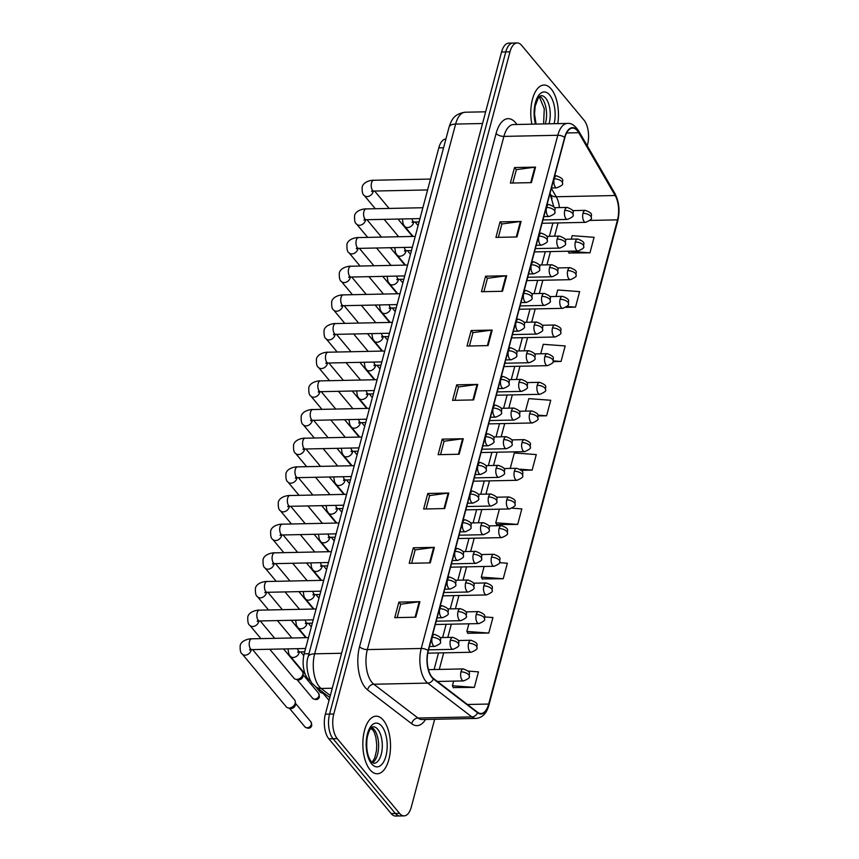 <?xml version="1.0" encoding="UTF-8"?>
<svg xmlns="http://www.w3.org/2000/svg" width="859" height="859" viewBox="0 0 859 859"><rect width="100%" height="100%" fill="white"/><g stroke="black" fill="none" stroke-linecap="round" stroke-linejoin="round"><path stroke-width="1.29" d="M310.84 681.155L309.036 679.77A18.007 8.644 -91.2 0 1 307.651 678.427A18.007 8.644 -91.2 0 1 304.183 653.796L438.799 147.855A18.007 8.644 -91.2 0 1 445.918 138.975M552.047 198.45A23.998 11.521 88.8 0 0 550.2 194.478L549.878 193.93M370.068 769.814A28.798 13.83 88.8 0 0 377.284 773.776A28.798 13.83 88.8 0 0 390.169 752.398A28.798 13.83 88.8 0 0 383.286 720.153A28.798 13.83 88.8 0 0 376.081 716.191A28.798 13.83 88.8 0 0 363.196 737.57A28.798 13.83 88.8 0 0 370.068 769.814A28.798 13.83 88.8 0 0 377.284 773.776A28.798 13.83 88.8 0 0 390.169 752.398A28.798 13.83 88.8 0 0 383.286 720.153A28.798 13.83 88.8 0 0 376.081 716.191A28.798 13.83 88.8 0 0 363.196 737.57A28.798 13.83 88.8 0 0 370.068 769.814M557.781 123.632A28.798 13.83 88.8 0 0 551.22 89.003A28.798 13.83 88.8 0 0 544.015 85.041A28.798 13.83 88.8 0 0 531.871 124.168A28.798 13.83 88.8 0 1 544.015 85.041A28.798 13.83 88.8 0 1 551.22 89.003A28.798 13.83 88.8 0 1 557.781 123.632M432.023 677.075A19.199 9.224 -91.2 0 1 428.319 650.789L564.868 137.601A19.199 9.224 -91.2 0 1 572.577 128.12A19.199 9.224 -91.2 0 1 578.719 132.705L615.151 195.519A19.199 9.224 -91.2 0 1 617.514 219.861L488.685 704.047A19.199 9.224 -91.2 0 1 480.976 713.518A19.199 9.224 -91.2 0 1 477.647 712.315L433.494 678.503A19.199 9.224 -91.2 0 1 432.023 677.075M431.916 677.483A19.682 9.449 88.8 0 0 433.419 678.954L477.572 712.766A19.682 9.449 88.8 0 0 488.889 704.283L617.718 220.097A19.682 9.449 88.8 0 0 615.302 195.154L578.869 132.34A19.682 9.449 88.8 0 0 564.664 137.354L428.115 650.553A19.682 9.449 88.8 0 0 431.916 677.483M404.095 815.878L395.677 816.05A18.007 8.644 88.8 0 1 391.167 813.57L328.836 738.826A18.007 8.644 88.8 0 1 325.357 714.194L501.559 52.012A18.007 8.644 88.8 0 1 508.786 43.122L512.995 43.036A18.007 8.644 88.8 0 0 505.768 51.916L329.566 714.108A18.007 8.644 88.8 0 0 333.045 738.74L395.376 813.484A18.007 8.644 88.8 0 0 399.886 815.964A18.007 8.644 88.8 0 1 395.376 813.484L333.045 738.74A18.007 8.644 88.8 0 1 329.566 714.108L505.768 51.916A18.007 8.644 88.8 0 1 512.995 43.036L517.204 42.95A18.007 8.644 88.8 0 0 509.978 51.83L333.775 714.022A18.007 8.644 88.8 0 0 337.254 738.654L399.585 813.398A18.007 8.644 88.8 0 0 404.095 815.878A18.007 8.644 88.8 0 0 411.321 806.988L434.654 719.284M512.802 183.031L516.356 169.653L534.856 167.172A4.8 2.169 14.9 0 1 535.554 167.118L514.498 167.559L510.375 183.074L531.42 182.634L535.554 167.118M516.334 169.749L514.498 167.559M498.349 237.352L501.903 223.974L520.404 221.493A4.8 2.169 14.9 0 1 521.102 221.439L500.045 221.88L495.922 237.395L516.968 236.955L521.102 221.439M501.881 224.07L500.045 221.88M483.885 291.663L487.45 278.295L505.94 275.814A4.8 2.169 14.9 0 1 506.649 275.76L485.593 276.201L481.469 291.716L502.515 291.276L506.649 275.76M487.429 278.391L485.593 276.201M469.433 345.984L472.998 332.616L491.488 330.135A4.8 2.169 14.9 0 1 492.196 330.081L471.14 330.522L467.017 346.037L488.062 345.597L492.196 330.081M472.965 332.712L471.14 330.522M397.169 617.589L400.734 604.21L419.224 601.729A4.8 2.169 14.9 0 1 419.922 601.676L398.877 602.116L394.743 617.642L415.799 617.202L419.922 601.676M400.702 604.306L398.877 602.116M411.622 563.268L415.187 549.889L433.677 547.408A4.8 2.169 14.9 0 1 434.375 547.355L413.329 547.795L409.195 563.321L430.252 562.881L434.375 547.355M415.155 549.985L413.329 547.795M426.075 508.947L429.64 495.568L448.13 493.087A4.8 2.169 14.9 0 1 448.827 493.034L427.782 493.474L423.648 509L444.704 508.56L448.827 493.034M429.607 495.664L427.782 493.474M440.527 454.626L444.092 441.247L462.582 438.766A4.8 2.169 14.9 0 1 463.28 438.724L442.235 439.153L438.111 454.679L459.157 454.239L463.28 438.724M444.06 441.354L442.235 439.153M454.98 400.305L458.545 386.926L477.035 384.456A4.8 2.169 14.9 0 1 477.744 384.402L456.687 384.843L452.564 400.358L473.61 399.918L477.744 384.402M458.513 387.033L456.687 384.843M587.255 145.794L587.513 144.806A18.007 8.644 88.8 0 0 584.045 120.174L521.703 45.43A18.007 8.644 88.8 0 0 517.204 42.95M553.046 361.628L561.045 361.467L565.179 345.941L543.253 344.309L540.73 353.79M565.941 307.339L575.509 307.146L579.632 291.62L557.706 289.988L555.977 296.473M568.98 252.997L589.961 252.825L594.084 237.309L572.158 235.667L571.235 239.156M496.717 524.591L517.687 524.419L521.821 508.904L512.2 508.184M482.264 578.912L503.234 578.741L507.368 563.225L499.519 562.634M467.801 633.233L488.782 633.062L492.916 617.546L484.712 616.934M453.348 687.554L474.329 687.383L478.463 671.867L468.123 671.094M538.045 415.96L546.592 415.788L550.726 400.262L528.8 398.63L525.472 411.117M521.381 470.324L532.14 470.109L536.274 454.583L514.348 452.951L510.225 468.434M532.14 470.109L520.049 469.197M499.39 509.162L495.761 522.787L496.846 524.86M517.687 524.419L495.761 522.787M484.132 566.489L481.308 577.108L482.393 579.181M503.234 578.741L481.308 577.108M468.885 623.806L466.856 631.429L467.94 633.502M488.782 633.062L466.856 631.429M453.627 681.123L452.403 685.75L453.488 687.823M474.329 687.383L452.403 685.75M546.592 415.788L537.841 415.133M561.045 361.467L553.26 360.887M575.509 307.146L566.951 306.502M568.046 251.225L569.12 253.255M589.961 252.825L568.4 251.215M252.61 649.608L294.583 699.924A5.401 4.059 140.2 0 1 295.313 701.824A5.401 4.059 140.2 0 1 295.163 703.285A5.401 4.059 140.2 0 1 289.193 708.041A5.401 4.059 140.2 0 1 288.023 707.913A5.401 4.059 140.2 0 1 286.283 706.839L242.195 653.978C240.584 653.248 239.929 650.349 240.209 645.292C242.066 638.967 252.245 638.548 251.687 638.817A5.401 2.598 88.8 0 0 249.604 641.201A5.401 2.598 88.8 0 0 250.56 648.878A5.401 2.598 88.8 0 0 251.912 649.619L249.582 650.005L250.431 648.803M295.313 701.824L295.475 704.079A3.898 2.931 140.2 0 1 295.367 705.132A3.898 2.931 140.2 0 1 291.061 708.568A3.898 2.931 140.2 0 1 290.213 708.471L288.023 707.913M323.811 692.988A5.401 4.059 140.2 0 1 322.898 693.084A5.401 4.059 140.2 0 1 321.717 692.955A5.401 4.059 140.2 0 1 319.988 691.892L315.747 686.803M324.638 693.621A3.898 2.931 140.2 0 1 323.907 693.524L321.717 692.955M283.599 648.964L302.207 671.266A5.401 4.059 140.2 0 1 302.937 673.166A5.401 4.059 140.2 0 1 302.798 674.626A5.401 4.059 140.2 0 1 296.817 679.383A5.401 4.059 140.2 0 1 295.646 679.254A5.401 4.059 140.2 0 1 293.907 678.181L269.78 649.243M302.937 673.166L303.109 675.421A3.898 2.931 140.2 0 1 303.002 676.473A3.898 2.931 140.2 0 1 298.685 679.909A3.898 2.931 140.2 0 1 297.837 679.813L295.646 679.254M310.088 679.748L309.036 679.77M308.961 653.688L304.183 653.796M443.577 147.759L438.799 147.855M425.516 719.477A30.001 14.41 -91.2 0 1 411.794 723.772L367.652 689.97A30.001 14.41 -91.2 0 1 359.556 646.666L496.105 133.467A6.002 2.706 -165.1 0 0 503.9 136.398L367.351 649.587A23.998 11.521 88.8 0 0 371.979 682.443A23.998 11.521 88.8 0 0 373.826 684.236L417.979 718.038A23.998 11.521 88.8 0 0 422.134 719.552L476.026 718.425A23.998 11.521 -91.2 0 1 471.859 716.911A6.002 4.918 -52.6 0 0 477.572 712.766M496.105 133.467A30.001 14.41 -91.2 0 1 515.658 122.794A30.001 14.41 -91.2 0 1 516.925 124.48M513.542 124.555A23.998 11.521 88.8 0 0 503.9 136.398L557.792 135.271A23.998 11.521 -91.2 0 1 567.423 123.428L513.542 124.555M411.794 723.772A6.002 4.918 127.4 0 1 417.979 718.038L471.859 716.911L427.707 683.109A23.998 11.521 -91.2 0 1 425.871 681.316A23.998 11.521 -91.2 0 1 421.243 648.47A6.002 2.706 14.9 0 1 428.115 650.553M433.419 678.954A6.002 4.918 -52.6 0 1 427.707 683.109L373.826 684.236A6.002 4.918 127.4 0 0 367.652 689.97M476.026 718.425C482.361 717.823 486.656 713.378 488.921 705.089A6.002 2.706 -165.1 0 0 488.889 704.283M617.718 220.097A6.002 2.706 14.9 0 1 617.761 220.903C620.069 210.852 619.124 201.725 614.937 193.533L578.504 130.718C574.832 125.339 571.138 122.901 567.423 123.428M615.302 195.154A6.002 3.973 -30.1 0 0 614.937 193.533M578.869 132.34A6.002 3.973 -30.1 0 0 578.504 130.718M564.664 137.354A6.002 2.706 -165.1 0 0 557.792 135.271L421.243 648.47L367.351 649.587A6.002 2.706 -165.1 0 1 359.556 646.666M509.978 51.83L501.559 52.012M333.775 714.022L325.357 714.194M337.254 738.654L328.836 738.826M399.585 813.398L391.167 813.57M617.514 219.861L589.918 220.43M559.456 207.588A19.199 9.224 88.8 0 0 556.213 196.754L551.36 188.368M615.151 195.519L556.213 196.754A10.802 7.151 149.9 0 1 550.104 193.951L549.943 193.672M578.719 132.705L566.629 132.962M488.685 704.047L467.425 704.487M439.282 669.419L443.695 652.829M447.797 637.432L451.329 624.171M455.42 608.773L458.953 595.512M463.044 580.115L466.577 566.854M470.678 551.457L474.2 538.196M478.302 522.798L481.835 509.537M485.926 494.14L489.458 480.868M493.549 465.471L497.082 452.21M501.173 436.812L504.705 423.551M508.807 408.154L512.329 394.893M516.431 379.495L519.963 366.235M524.054 350.837L527.587 337.566M531.678 322.179L535.211 308.907M539.312 293.51L542.834 280.249M546.936 264.851L550.458 251.59M554.56 236.193L558.092 222.932M553.056 223.039A10.802 4.875 -165.1 0 0 552.702 223.78L552.895 223.039M477.035 384.456L472.922 399.929M462.582 438.766L458.47 454.25M448.13 493.087L444.017 508.571M433.677 547.408L429.554 562.892M419.224 601.729L415.101 617.213M491.488 330.135L487.375 345.619M505.94 275.814L501.828 291.298M520.404 221.493L516.28 236.977M534.856 167.172L530.733 182.656M482.533 123.513L455.614 124.072A12.005 5.422 -165.1 0 0 449.085 127.068C451.286 120.593 453.616 113.839 465.256 112.228A23.998 11.521 88.8 0 0 455.614 124.072L314.662 653.817A23.998 11.521 88.8 0 0 319.29 686.674A23.998 11.521 88.8 0 0 321.137 688.467L332.272 688.231M341.571 653.259L314.662 653.817A12.005 5.422 -165.1 0 0 308.134 656.813L449.085 127.068M329.792 697.562L315.672 686.749A12.005 9.825 -52.6 0 0 321.137 688.467L330.328 695.511M370.616 728.539A12.005 9.825 -52.6 0 0 372.538 729.13M432.174 637.367A6.002 2.878 88.8 0 0 433.333 645.581A6.002 2.878 88.8 0 0 434.837 646.408C439.475 644.422 441.365 642.94 440.506 641.952A6.002 2.706 -165.1 0 0 439.969 640.299A6.002 2.706 14.9 0 0 432.174 637.367A6.002 2.878 88.8 0 1 434.59 634.404C443.609 637.979 439.797 638.946 440.506 641.952M311.409 724.373A3.898 2.931 140.2 0 1 308.531 727.498A3.898 2.931 140.2 0 1 304.999 726.939C309.315 729.763 311.42 727.229 311.763 725.447A3.898 1.761 -165.1 0 0 311.409 724.373A3.898 2.931 140.2 0 0 310.99 721.947L295.421 703.274M251.215 649.651A5.401 4.059 140.2 0 1 251.075 650.413A5.401 4.059 140.2 0 1 250.989 650.714A5.401 4.059 140.2 0 1 246.93 654.816A5.401 4.059 140.2 0 1 242.195 653.978M450.384 640.299A6.002 2.878 88.8 0 0 451.544 648.502A6.002 2.878 88.8 0 0 453.047 649.329C457.686 647.353 459.576 645.861 458.717 644.873A6.002 2.706 -165.1 0 0 458.18 643.219A6.002 2.706 14.9 0 0 450.384 640.299A6.002 2.878 88.8 0 1 452.79 637.335C461.82 640.9 457.997 641.877 458.717 644.873M297.547 648.663A5.401 2.598 88.8 0 0 298.653 651.176A5.401 2.598 88.8 0 0 300.006 651.927L297.676 652.303L298.524 651.101M299.308 651.96A5.401 4.059 140.2 0 1 299.082 653.012A5.401 4.059 140.2 0 1 293.198 657.479A5.401 4.059 140.2 0 1 290.288 656.276L288.785 653.978L287.98 648.867M460.961 671.878A6.002 2.878 88.8 0 0 462.121 680.092A6.002 2.878 88.8 0 0 463.624 680.919C468.262 678.943 470.152 677.45 469.293 676.462A6.002 2.706 -165.1 0 0 468.756 674.809A6.002 2.706 14.9 0 0 460.961 671.878A6.002 2.878 88.8 0 1 463.377 668.925C472.396 672.49 468.584 673.467 469.293 676.462M439.808 608.709A6.002 2.878 88.8 0 0 440.957 616.912A6.002 2.878 88.8 0 0 442.46 617.739C447.099 615.763 448.999 614.282 448.14 613.283A6.002 2.706 -165.1 0 0 447.603 611.629A6.002 2.706 14.9 0 0 439.808 608.709A6.002 2.878 88.8 0 1 442.213 605.745C451.233 609.31 447.421 610.287 448.14 613.283M319.043 695.704A3.898 2.931 140.2 0 1 316.155 698.839A3.898 2.931 140.2 0 1 312.622 698.281C316.939 701.094 319.043 698.571 319.387 696.778A3.898 1.761 -165.1 0 0 319.043 695.704A3.898 2.931 140.2 0 0 318.614 693.277L303.044 674.616M316.101 608.977L259.311 610.158A5.401 2.598 88.8 0 0 257.228 612.542A5.401 2.598 88.8 0 0 258.183 620.219A5.401 2.598 88.8 0 0 259.536 620.96L257.206 621.336L258.054 620.134M258.838 620.993A5.401 4.059 140.2 0 1 258.699 621.755A5.401 4.059 140.2 0 1 258.613 622.056A5.401 4.059 140.2 0 1 254.554 626.147A5.401 4.059 140.2 0 1 249.819 625.32C248.208 624.59 247.553 621.691 247.832 616.633C249.69 610.309 259.869 609.879 259.311 610.158M447.432 580.05A6.002 2.878 88.8 0 0 448.591 588.254A6.002 2.878 88.8 0 0 450.084 589.081C454.733 587.105 456.623 585.613 455.764 584.625A6.002 2.706 -165.1 0 0 455.227 582.971A6.002 2.706 14.9 0 0 447.432 580.05A6.002 2.878 88.8 0 1 449.837 577.087C458.867 580.652 455.045 581.629 455.764 584.625M323.725 580.319L266.934 581.5A5.401 2.598 88.8 0 0 264.851 583.884A5.401 2.598 88.8 0 0 265.807 591.561A5.401 2.598 88.8 0 0 267.16 592.302L264.83 592.678L265.678 591.475M266.473 592.334A5.401 4.059 140.2 0 1 266.333 593.097A5.401 4.059 140.2 0 1 266.236 593.386A5.401 4.059 140.2 0 1 262.178 597.488A5.401 4.059 140.2 0 1 257.442 596.651C255.842 595.921 255.177 593.032 255.456 587.975C257.313 581.65 267.493 581.221 266.934 581.5M455.055 551.381A6.002 2.878 88.8 0 0 456.215 559.596A6.002 2.878 88.8 0 0 457.718 560.422C462.357 558.447 464.247 556.954 463.388 555.966A6.002 2.706 -165.1 0 0 462.851 554.313A6.002 2.706 14.9 0 0 455.055 551.381A6.002 2.878 88.8 0 1 457.46 548.429C466.491 551.993 462.668 552.971 463.388 555.966M331.359 551.661L274.558 552.842A5.401 2.598 88.8 0 0 272.475 555.215A5.401 2.598 88.8 0 0 273.441 562.892A5.401 2.598 88.8 0 0 274.783 563.644L272.453 564.019L273.302 562.817M274.096 563.676A5.401 4.059 140.2 0 1 273.957 564.438A5.401 4.059 140.2 0 1 273.871 564.728A5.401 4.059 140.2 0 1 269.812 568.83A5.401 4.059 140.2 0 1 265.066 567.992C263.466 567.262 262.8 564.374 263.09 559.316C264.937 552.992 275.127 552.562 274.558 552.842M462.679 522.723A6.002 2.878 88.8 0 0 463.839 530.937A6.002 2.878 88.8 0 0 465.342 531.764C469.98 529.778 471.87 528.296 471.011 527.308A6.002 2.706 -165.1 0 0 470.474 525.654A6.002 2.706 14.9 0 0 462.679 522.723A6.002 2.878 88.8 0 1 465.095 519.759C474.114 523.335 470.303 524.301 471.011 527.308M338.983 522.991L282.192 524.183A5.401 2.598 88.8 0 0 280.098 526.556A5.401 2.598 88.8 0 0 281.065 534.234A5.401 2.598 88.8 0 0 282.418 534.974L280.077 535.361L280.925 534.158M281.72 535.017A5.401 4.059 140.2 0 1 281.58 535.78A5.401 4.059 140.2 0 1 281.494 536.07A5.401 4.059 140.2 0 1 277.436 540.171A5.401 4.059 140.2 0 1 272.7 539.334C271.09 538.604 270.424 535.705 270.714 530.658C272.571 524.334 282.751 523.904 282.192 524.183M458.008 611.629A6.002 2.878 88.8 0 0 459.168 619.844A6.002 2.878 88.8 0 0 460.671 620.67C465.31 618.695 467.199 617.202 466.34 616.214A6.002 2.706 -165.1 0 0 465.803 614.561A6.002 2.706 14.9 0 0 458.008 611.629A6.002 2.878 88.8 0 1 460.413 608.677C469.443 612.242 465.621 613.219 466.34 616.214M305.17 620.005A5.401 2.598 88.8 0 0 306.276 622.517A5.401 2.598 88.8 0 0 307.629 623.269L305.299 623.645L306.148 622.442M306.931 623.301A5.401 4.059 140.2 0 1 306.706 624.353A5.401 4.059 140.2 0 1 300.822 628.82A5.401 4.059 140.2 0 1 297.912 627.618L296.409 625.309L295.614 620.209M465.632 582.971A6.002 2.878 88.8 0 0 466.791 591.185A6.002 2.878 88.8 0 0 468.295 592.012C472.933 590.026 474.823 588.544 473.964 587.556A6.002 2.706 -165.1 0 0 473.427 585.902A6.002 2.706 14.9 0 0 465.632 582.971A6.002 2.878 88.8 0 1 468.048 580.008C477.067 583.583 473.255 584.549 473.964 587.556M312.794 591.346A5.401 2.598 88.8 0 0 313.9 593.859A5.401 2.598 88.8 0 0 315.253 594.6L312.923 594.986L313.771 593.784M314.566 594.643A5.401 4.059 140.2 0 1 314.34 595.695A5.401 4.059 140.2 0 1 308.445 600.162A5.401 4.059 140.2 0 1 305.536 598.959L304.032 596.651L303.238 591.55M473.266 554.313A6.002 2.878 88.8 0 0 474.415 562.527A6.002 2.878 88.8 0 0 475.918 563.354C480.557 561.367 482.447 559.885 481.598 558.898A6.002 2.706 -165.1 0 0 481.061 557.244A6.002 2.706 14.9 0 0 473.266 554.313A6.002 2.878 88.8 0 1 475.671 551.349C484.691 554.925 480.879 555.891 481.598 558.898M320.428 562.688A5.401 2.598 88.8 0 0 321.534 565.201A5.401 2.598 88.8 0 0 322.887 565.941L320.547 566.328L321.395 565.125M322.189 565.974A5.401 4.059 140.2 0 1 321.964 567.037A5.401 4.059 140.2 0 1 316.08 571.493A5.401 4.059 140.2 0 1 313.17 570.301L311.656 567.992L310.861 562.892M468.584 643.219A6.002 2.878 88.8 0 0 469.744 651.433A6.002 2.878 88.8 0 0 471.247 652.26C475.886 650.274 477.776 648.792 476.928 647.804A6.002 2.706 -165.1 0 0 476.391 646.151A6.002 2.706 14.9 0 0 468.584 643.219A6.002 2.878 88.8 0 1 471 640.256C480.02 643.831 476.208 644.798 476.928 647.804M476.219 614.561A6.002 2.878 88.8 0 0 477.368 622.775A6.002 2.878 88.8 0 0 478.871 623.602C483.51 621.615 485.41 620.134 484.551 619.146A6.002 2.706 -165.1 0 0 484.014 617.492A6.002 2.706 14.9 0 0 476.219 614.561A6.002 2.878 88.8 0 1 478.624 611.597C487.644 615.173 483.832 616.139 484.551 619.146M483.842 585.902A6.002 2.878 88.8 0 0 485.002 594.117A6.002 2.878 88.8 0 0 486.505 594.943C491.144 592.957 493.034 591.475 492.175 590.477A6.002 2.706 -165.1 0 0 491.638 588.834A6.002 2.706 14.9 0 0 483.842 585.902A6.002 2.878 88.8 0 1 486.248 582.939C495.278 586.514 491.455 587.481 492.175 590.477M491.466 557.244A6.002 2.878 88.8 0 0 492.626 565.447A6.002 2.878 88.8 0 0 494.129 566.274C498.768 564.299 500.657 562.806 499.798 561.818A6.002 2.706 -165.1 0 0 499.262 560.165A6.002 2.706 14.9 0 0 491.466 557.244A6.002 2.878 88.8 0 1 493.871 554.28C502.902 557.845 499.079 558.822 499.798 561.818M499.09 528.575A6.002 2.878 88.8 0 0 500.249 536.789A6.002 2.878 88.8 0 0 501.753 537.616C506.391 535.64 508.281 534.148 507.422 533.16A6.002 2.706 -165.1 0 0 506.885 531.506A6.002 2.706 14.9 0 0 499.09 528.575A6.002 2.878 88.8 0 1 501.506 525.622C510.525 529.187 506.713 530.164 507.422 533.16M506.724 499.917A6.002 2.878 88.8 0 0 507.873 508.131A6.002 2.878 88.8 0 0 509.376 508.957C514.015 506.971 515.905 505.489 515.056 504.501A6.002 2.706 -165.1 0 0 514.52 502.848A6.002 2.706 14.9 0 0 506.724 499.917A6.002 2.878 88.8 0 1 509.129 496.964C518.149 500.529 514.337 501.495 515.056 504.501M514.348 471.258A6.002 2.878 88.8 0 0 515.507 479.472A6.002 2.878 88.8 0 0 517 480.299C521.649 478.313 523.539 476.831 522.68 475.843A6.002 2.706 -165.1 0 0 522.143 474.189A6.002 2.706 14.9 0 0 514.348 471.258A6.002 2.878 88.8 0 1 516.753 468.295C525.783 471.87 521.961 472.837 522.68 475.843M521.971 442.6A6.002 2.878 88.8 0 0 523.131 450.814A6.002 2.878 88.8 0 0 524.634 451.641C529.273 449.654 531.163 448.173 530.304 447.185A6.002 2.706 -165.1 0 0 529.767 445.531A6.002 2.706 14.9 0 0 521.971 442.6A6.002 2.878 88.8 0 1 524.377 439.636C533.407 443.212 529.584 444.178 530.304 447.185M529.595 413.941A6.002 2.878 88.8 0 0 530.755 422.156A6.002 2.878 88.8 0 0 532.258 422.972C536.896 420.996 538.786 419.514 537.927 418.516A6.002 2.706 -165.1 0 0 537.39 416.873A6.002 2.706 14.9 0 0 529.595 413.941A6.002 2.878 88.8 0 1 532.011 410.978C541.03 414.553 537.208 415.52 537.927 418.516M537.219 385.283A6.002 2.878 88.8 0 0 538.378 393.486A6.002 2.878 88.8 0 0 539.881 394.313C544.52 392.338 546.41 390.845 545.551 389.857A6.002 2.706 -165.1 0 0 545.014 388.204A6.002 2.706 14.9 0 0 537.219 385.283A6.002 2.878 88.8 0 1 539.635 382.319C548.654 385.884 544.842 386.861 545.551 389.857M544.853 356.614A6.002 2.878 88.8 0 0 546.002 364.828A6.002 2.878 88.8 0 0 547.505 365.655C552.144 363.679 554.034 362.187 553.185 361.199A6.002 2.706 -165.1 0 0 552.648 359.545A6.002 2.706 14.9 0 0 544.853 356.614A6.002 2.878 88.8 0 1 547.258 353.661C556.278 357.226 552.466 358.203 553.185 361.199M552.477 327.955A6.002 2.878 88.8 0 0 553.636 336.17A6.002 2.878 88.8 0 0 555.129 336.996C559.778 335.01 561.668 333.528 560.809 332.54A6.002 2.706 -165.1 0 0 560.272 330.887A6.002 2.706 14.9 0 0 552.477 327.955A6.002 2.878 88.8 0 1 554.882 325.003C563.912 328.567 560.089 329.534 560.809 332.54M560.1 299.297A6.002 2.878 88.8 0 0 561.26 307.511A6.002 2.878 88.8 0 0 562.763 308.338C567.402 306.352 569.292 304.87 568.433 303.882A6.002 2.706 -165.1 0 0 567.896 302.228A6.002 2.706 14.9 0 0 560.1 299.297A6.002 2.878 88.8 0 1 562.505 296.334C571.536 299.909 567.713 300.875 568.433 303.882M567.724 270.639A6.002 2.878 88.8 0 0 568.883 278.853A6.002 2.878 88.8 0 0 570.387 279.68C575.025 277.693 576.915 276.211 576.056 275.224A6.002 2.706 -165.1 0 0 575.519 273.57A6.002 2.706 14.9 0 0 567.724 270.639A6.002 2.878 88.8 0 1 570.14 267.675C579.159 271.251 575.347 272.217 576.056 275.224M575.347 241.98A6.002 2.878 88.8 0 0 576.507 250.194A6.002 2.878 88.8 0 0 578.01 251.011C582.649 249.035 584.539 247.553 583.68 246.554A6.002 2.706 -165.1 0 0 583.154 244.901A6.002 2.706 14.9 0 0 575.347 241.98A6.002 2.878 88.8 0 1 577.763 239.017C586.783 242.592 582.971 243.559 583.68 246.554M582.982 213.322A6.002 2.878 88.8 0 0 584.131 221.525A6.002 2.878 88.8 0 0 585.634 222.352C590.273 220.376 592.173 218.884 591.314 217.896A6.002 2.706 -165.1 0 0 590.777 216.243A6.002 2.706 14.9 0 0 582.982 213.322A6.002 2.878 88.8 0 1 585.387 210.358C594.407 213.923 590.595 214.9 591.314 217.896M372.452 762.76A18.286 8.783 88.8 0 0 378.583 747.523A18.286 8.783 88.8 0 0 374.03 729.355A18.286 8.783 88.8 0 0 371.711 727.401M373.901 763.34A18.286 8.783 88.8 0 0 382.083 749.757A18.286 8.783 88.8 0 0 377.713 729.28A18.286 8.783 88.8 0 0 373.139 726.768C372.387 727.186 370.089 726.016 367.19 737.462C365.945 748.189 367.308 756.242 371.271 761.622L373.901 763.34M381.697 726.113A21.894 10.512 88.8 0 0 367.437 733.897A21.894 10.512 88.8 0 0 371.657 763.855A21.894 10.512 88.8 0 0 385.927 756.07A21.894 10.512 88.8 0 0 381.697 726.113M545.315 123.889A18.286 8.783 88.8 0 0 541.965 98.216A18.286 8.783 88.8 0 0 539.645 96.251M548.998 123.814A18.286 8.783 88.8 0 0 545.658 98.141A18.286 8.783 88.8 0 0 541.073 95.617L538.529 97.421L535.125 106.323L534.545 114.097L536.059 124.083M554.162 123.707A21.894 10.512 88.8 0 0 549.631 94.962A21.894 10.512 88.8 0 0 537.09 98.033A21.894 10.512 88.8 0 0 535.49 124.093M470.303 494.065A6.002 2.878 88.8 0 0 471.462 502.279A6.002 2.878 88.8 0 0 472.965 503.106C477.604 501.119 479.494 499.637 478.646 498.649A6.002 2.706 -165.1 0 0 478.109 496.996A6.002 2.706 14.9 0 0 470.303 494.065A6.002 2.878 88.8 0 1 472.718 491.101C481.738 494.677 477.926 495.643 478.646 498.649M346.606 494.333L289.816 495.525A5.401 2.598 88.8 0 0 287.733 497.898A5.401 2.598 88.8 0 0 288.688 505.575A5.401 2.598 88.8 0 0 290.041 506.316L287.711 506.703L288.56 505.5M289.343 506.359A5.401 4.059 140.2 0 1 289.204 507.121A5.401 4.059 140.2 0 1 289.118 507.411A5.401 4.059 140.2 0 1 285.059 511.513A5.401 4.059 140.2 0 1 280.324 510.675C278.713 509.945 278.058 507.046 278.337 501.989C280.195 495.664 290.374 495.246 289.816 495.525M477.937 465.406A6.002 2.878 88.8 0 0 479.086 473.62A6.002 2.878 88.8 0 0 480.589 474.447C485.228 472.461 487.128 470.979 486.269 469.991A6.002 2.706 -165.1 0 0 485.732 468.338A6.002 2.706 14.9 0 0 477.937 465.406A6.002 2.878 88.8 0 1 480.342 462.443C489.362 466.018 485.55 466.985 486.269 469.991M354.23 465.675L297.439 466.856A5.401 2.598 88.8 0 0 295.356 469.239A5.401 2.598 88.8 0 0 296.312 476.917A5.401 2.598 88.8 0 0 297.665 477.658L295.335 478.044L296.183 476.842M296.967 477.69A5.401 4.059 140.2 0 1 296.827 478.452A5.401 4.059 140.2 0 1 296.742 478.753A5.401 4.059 140.2 0 1 292.683 482.844A5.401 4.059 140.2 0 1 287.948 482.017C286.337 481.287 285.682 478.388 285.961 473.33C287.819 467.006 297.998 466.587 297.439 466.856M485.56 436.748A6.002 2.878 88.8 0 0 486.72 444.951A6.002 2.878 88.8 0 0 488.223 445.778C492.862 443.802 494.752 442.321 493.893 441.322A6.002 2.706 -165.1 0 0 493.356 439.668A6.002 2.706 14.9 0 0 485.56 436.748A6.002 2.878 88.8 0 1 487.966 433.784C496.996 437.349 493.173 438.326 493.893 441.322M361.854 437.016L305.063 438.197A5.401 2.598 88.8 0 0 302.98 440.581A5.401 2.598 88.8 0 0 303.936 448.258A5.401 2.598 88.8 0 0 305.289 448.999L302.959 449.375L303.807 448.173M304.601 449.032A5.401 4.059 140.2 0 1 304.462 449.794A5.401 4.059 140.2 0 1 304.376 450.095A5.401 4.059 140.2 0 1 300.306 454.186A5.401 4.059 140.2 0 1 295.571 453.359C293.971 452.618 293.306 449.729 293.595 444.672C295.442 438.348 305.621 437.918 305.063 438.197M480.89 525.654A6.002 2.878 88.8 0 0 482.049 533.868A6.002 2.878 88.8 0 0 483.542 534.695C488.191 532.709 490.081 531.227 489.222 530.228A6.002 2.706 -165.1 0 0 488.685 528.586A6.002 2.706 14.9 0 0 480.89 525.654A6.002 2.878 88.8 0 1 483.295 522.691C492.325 526.266 488.503 527.233 489.222 530.228M328.052 534.03A5.401 2.598 88.8 0 0 329.158 536.542A5.401 2.598 88.8 0 0 330.511 537.283L328.181 537.659L329.029 536.467M329.813 537.315A5.401 4.059 140.2 0 1 329.588 538.378A5.401 4.059 140.2 0 1 323.703 542.834A5.401 4.059 140.2 0 1 320.794 541.642L319.29 539.334L318.485 534.223M488.513 496.996A6.002 2.878 88.8 0 0 489.673 505.199A6.002 2.878 88.8 0 0 491.176 506.026C495.815 504.05 497.705 502.569 496.846 501.57A6.002 2.706 -165.1 0 0 496.309 499.917A6.002 2.706 14.9 0 0 488.513 496.996A6.002 2.878 88.8 0 1 490.918 494.032C499.949 497.597 496.126 498.574 496.846 501.57M335.676 505.371A5.401 2.598 88.8 0 0 336.782 507.884A5.401 2.598 88.8 0 0 338.135 508.625L335.805 509L336.653 507.798M337.437 508.657A5.401 4.059 140.2 0 1 337.211 509.709A5.401 4.059 140.2 0 1 331.327 514.176A5.401 4.059 140.2 0 1 328.417 512.984L326.914 510.675L326.109 505.564M496.137 468.327A6.002 2.878 88.8 0 0 497.297 476.541A6.002 2.878 88.8 0 0 498.8 477.368C503.438 475.392 505.328 473.9 504.469 472.912A6.002 2.706 -165.1 0 0 503.932 471.258A6.002 2.706 14.9 0 0 496.137 468.327A6.002 2.878 88.8 0 1 498.553 465.374C507.572 468.939 503.761 469.916 504.469 472.912M343.299 476.702A5.401 2.598 88.8 0 0 344.405 479.215A5.401 2.598 88.8 0 0 345.758 479.966L343.428 480.342L344.276 479.139M345.071 479.998A5.401 4.059 140.2 0 1 344.835 481.051A5.401 4.059 140.2 0 1 338.951 485.518A5.401 4.059 140.2 0 1 336.041 484.315L334.538 482.017L333.743 476.906M493.184 408.089A6.002 2.878 88.8 0 0 494.344 416.293A6.002 2.878 88.8 0 0 495.847 417.12C500.486 415.144 502.375 413.651 501.516 412.664A6.002 2.706 -165.1 0 0 500.98 411.01A6.002 2.706 14.9 0 0 493.184 408.089A6.002 2.878 88.8 0 1 495.589 405.126C504.62 408.691 500.797 409.668 501.516 412.664M369.488 408.358L312.687 409.539A5.401 2.598 88.8 0 0 310.604 411.923A5.401 2.598 88.8 0 0 311.57 419.6A5.401 2.598 88.8 0 0 312.912 420.341L310.582 420.717L311.43 419.514M312.225 420.373A5.401 4.059 140.2 0 1 312.085 421.135A5.401 4.059 140.2 0 1 312 421.425A5.401 4.059 140.2 0 1 307.941 425.527A5.401 4.059 140.2 0 1 303.206 424.69C301.595 423.959 300.929 421.071 301.219 416.014C303.066 409.689 313.256 409.26 312.687 409.539M500.808 379.42A6.002 2.878 88.8 0 0 501.967 387.634A6.002 2.878 88.8 0 0 503.471 388.461C508.109 386.486 509.999 384.993 509.14 384.005A6.002 2.706 -165.1 0 0 508.603 382.352A6.002 2.706 14.9 0 0 500.808 379.42A6.002 2.878 88.8 0 1 503.224 376.467C512.243 380.032 508.431 380.999 509.14 384.005M377.112 379.699L320.321 380.881A5.401 2.598 88.8 0 0 318.227 383.254A5.401 2.598 88.8 0 0 319.194 390.931A5.401 2.598 88.8 0 0 320.547 391.683L318.206 392.058L319.054 390.856M319.849 391.715A5.401 4.059 140.2 0 1 319.709 392.477A5.401 4.059 140.2 0 1 319.623 392.767A5.401 4.059 140.2 0 1 315.564 396.869A5.401 4.059 140.2 0 1 310.829 396.031C309.219 395.301 308.553 392.413 308.843 387.355C310.7 381.031 320.879 380.601 320.321 380.881M508.442 350.762A6.002 2.878 88.8 0 0 509.591 358.976A6.002 2.878 88.8 0 0 511.094 359.803C515.733 357.816 517.623 356.335 516.774 355.347A6.002 2.706 -165.1 0 0 516.238 353.693A6.002 2.706 14.9 0 0 508.442 350.762A6.002 2.878 88.8 0 1 510.847 347.798C519.867 351.374 516.055 352.34 516.774 355.347M384.735 351.03L327.945 352.222A5.401 2.598 88.8 0 0 325.862 354.595A5.401 2.598 88.8 0 0 326.817 362.273A5.401 2.598 88.8 0 0 328.17 363.013L325.84 363.4L326.688 362.197M327.472 363.056A5.401 4.059 140.2 0 1 327.333 363.819A5.401 4.059 140.2 0 1 327.247 364.109A5.401 4.059 140.2 0 1 323.188 368.21A5.401 4.059 140.2 0 1 318.453 367.373C316.842 366.643 316.187 363.744 316.466 358.686C318.324 352.373 328.503 351.943 327.945 352.222M516.066 322.104A6.002 2.878 88.8 0 0 517.225 330.318A6.002 2.878 88.8 0 0 518.718 331.144C523.367 329.158 525.257 327.676 524.398 326.688A6.002 2.706 -165.1 0 0 523.861 325.035A6.002 2.706 14.9 0 0 516.066 322.104A6.002 2.878 88.8 0 1 518.471 319.14C527.501 322.716 523.679 323.682 524.398 326.688M392.359 322.372L335.568 323.564A5.401 2.598 88.8 0 0 333.485 325.937A5.401 2.598 88.8 0 0 334.441 333.614A5.401 2.598 88.8 0 0 335.794 334.355L333.464 334.742L334.312 333.539M335.096 334.398A5.401 4.059 140.2 0 1 334.956 335.16A5.401 4.059 140.2 0 1 334.87 335.45A5.401 4.059 140.2 0 1 330.812 339.552A5.401 4.059 140.2 0 1 326.076 338.714C324.466 337.984 323.811 335.085 324.09 330.028C325.948 323.703 336.127 323.285 335.568 323.564M523.689 293.445A6.002 2.878 88.8 0 0 524.849 301.659A6.002 2.878 88.8 0 0 526.352 302.475C530.991 300.5 532.881 299.018 532.022 298.019A6.002 2.706 -165.1 0 0 531.485 296.376A6.002 2.706 14.9 0 0 523.689 293.445A6.002 2.878 88.8 0 1 526.095 290.482C535.125 294.057 531.302 295.024 532.022 298.019M399.993 293.714L343.192 294.895A5.401 2.598 88.8 0 0 341.109 297.278A5.401 2.598 88.8 0 0 342.065 304.956A5.401 2.598 88.8 0 0 343.417 305.697L341.087 306.083L341.936 304.881M342.73 305.729A5.401 4.059 140.2 0 1 342.591 306.491A5.401 4.059 140.2 0 1 342.505 306.792A5.401 4.059 140.2 0 1 338.446 310.883A5.401 4.059 140.2 0 1 333.7 310.056C332.1 309.326 331.434 306.427 331.724 301.369C333.571 295.045 343.75 294.626 343.192 294.895M503.761 439.668A6.002 2.878 88.8 0 0 504.92 447.883A6.002 2.878 88.8 0 0 506.423 448.709C511.062 446.723 512.952 445.241 512.093 444.253A6.002 2.706 -165.1 0 0 511.567 442.6A6.002 2.706 14.9 0 0 503.761 439.668A6.002 2.878 88.8 0 1 506.176 436.716C515.196 440.28 511.384 441.247 512.093 444.253M350.923 448.044A5.401 2.598 88.8 0 0 352.04 450.556A5.401 2.598 88.8 0 0 353.382 451.308L351.052 451.684L351.9 450.481M352.695 451.34A5.401 4.059 140.2 0 1 352.469 452.392A5.401 4.059 140.2 0 1 346.574 456.859A5.401 4.059 140.2 0 1 343.664 455.657L342.161 453.348L341.367 448.248M511.395 411.01A6.002 2.878 88.8 0 0 512.544 419.224A6.002 2.878 88.8 0 0 514.047 420.051C518.686 418.065 520.586 416.583 519.727 415.595A6.002 2.706 -165.1 0 0 519.19 413.941A6.002 2.706 14.9 0 0 511.395 411.01A6.002 2.878 88.8 0 1 513.8 408.046C522.82 411.622 519.008 412.588 519.727 415.595M358.557 419.385A5.401 2.598 88.8 0 0 359.663 421.898A5.401 2.598 88.8 0 0 361.016 422.639L358.675 423.025L359.524 421.823M360.318 422.682A5.401 4.059 140.2 0 1 360.093 423.734A5.401 4.059 140.2 0 1 354.209 428.19A5.401 4.059 140.2 0 1 351.299 426.998L349.785 424.69L348.99 419.589M519.019 382.352A6.002 2.878 88.8 0 0 520.178 390.566A6.002 2.878 88.8 0 0 521.681 391.393C526.32 389.406 528.21 387.924 527.351 386.937A6.002 2.706 -165.1 0 0 526.814 385.283A6.002 2.706 14.9 0 0 519.019 382.352A6.002 2.878 88.8 0 1 521.424 379.388C530.454 382.964 526.631 383.93 527.351 386.937M366.181 390.727A5.401 2.598 88.8 0 0 367.287 393.239A5.401 2.598 88.8 0 0 368.64 393.98L366.31 394.367L367.158 393.164M367.942 394.013A5.401 4.059 140.2 0 1 367.716 395.076A5.401 4.059 140.2 0 1 361.832 399.532A5.401 4.059 140.2 0 1 358.922 398.34L357.419 396.031L356.614 390.92M526.642 353.693A6.002 2.878 88.8 0 0 527.802 361.907A6.002 2.878 88.8 0 0 529.305 362.723C533.944 360.748 535.833 359.266 534.974 358.267A6.002 2.706 -165.1 0 0 534.438 356.625A6.002 2.706 14.9 0 0 526.642 353.693A6.002 2.878 88.8 0 1 529.047 350.73C538.078 354.305 534.255 355.272 534.974 358.267M373.805 362.068A5.401 2.598 88.8 0 0 374.911 364.581A5.401 2.598 88.8 0 0 376.263 365.322L373.933 365.698L374.782 364.495M375.566 365.354A5.401 4.059 140.2 0 1 375.34 366.417A5.401 4.059 140.2 0 1 369.456 370.873A5.401 4.059 140.2 0 1 366.546 369.681L365.043 367.373L364.248 362.262M534.266 325.035A6.002 2.878 88.8 0 0 535.425 333.238A6.002 2.878 88.8 0 0 536.929 334.065C541.567 332.089 543.457 330.597 542.598 329.609A6.002 2.706 -165.1 0 0 542.061 327.955A6.002 2.706 14.9 0 0 534.266 325.035A6.002 2.878 88.8 0 1 536.682 322.071C545.701 325.636 541.889 326.613 542.598 329.609M381.428 333.41A5.401 2.598 88.8 0 0 382.534 335.923A5.401 2.598 88.8 0 0 383.887 336.664L381.557 337.039L382.405 335.837M383.2 336.696A5.401 4.059 140.2 0 1 382.974 337.748A5.401 4.059 140.2 0 1 377.08 342.215A5.401 4.059 140.2 0 1 374.17 341.012L372.666 338.714L371.872 333.603M531.313 264.787A6.002 2.878 88.8 0 0 532.473 272.99A6.002 2.878 88.8 0 0 533.976 273.817C538.614 271.841 540.504 270.349 539.645 269.361A6.002 2.706 -165.1 0 0 539.108 267.707A6.002 2.706 14.9 0 0 531.313 264.787A6.002 2.878 88.8 0 1 533.718 261.823C542.748 265.388 538.926 266.365 539.645 269.361M407.617 265.055L350.826 266.236A5.401 2.598 88.8 0 0 348.733 268.62A5.401 2.598 88.8 0 0 349.699 276.297A5.401 2.598 88.8 0 0 351.041 277.038L348.711 277.414L349.559 276.211M350.354 277.07A5.401 4.059 140.2 0 1 350.214 277.833A5.401 4.059 140.2 0 1 350.128 278.123A5.401 4.059 140.2 0 1 346.07 282.224A5.401 4.059 140.2 0 1 341.334 281.398C339.724 280.657 339.058 277.768 339.348 272.711C341.206 266.387 351.385 265.957 350.826 266.236M538.937 236.118A6.002 2.878 88.8 0 0 540.096 244.332A6.002 2.878 88.8 0 0 541.599 245.159C546.238 243.183 548.128 241.69 547.269 240.703A6.002 2.706 -165.1 0 0 546.732 239.049A6.002 2.706 14.9 0 0 538.937 236.118A6.002 2.878 88.8 0 1 541.353 233.165C550.372 236.73 546.56 237.707 547.269 240.703M415.241 236.397L358.45 237.578A5.401 2.598 88.8 0 0 356.356 239.951A5.401 2.598 88.8 0 0 357.323 247.639A5.401 2.598 88.8 0 0 358.675 248.38L356.335 248.756L357.194 247.553M357.978 248.412A5.401 4.059 140.2 0 1 357.838 249.174A5.401 4.059 140.2 0 1 357.752 249.464A5.401 4.059 140.2 0 1 353.693 253.566A5.401 4.059 140.2 0 1 348.958 252.729C347.347 251.998 346.692 249.11 346.972 244.053C348.829 237.728 359.008 237.299 358.45 237.578M546.571 207.459A6.002 2.878 88.8 0 0 547.72 215.673A6.002 2.878 88.8 0 0 549.223 216.5C553.862 214.514 555.752 213.032 554.903 212.044A6.002 2.706 -165.1 0 0 554.366 210.391A6.002 2.706 14.9 0 0 546.571 207.459A6.002 2.878 88.8 0 1 548.976 204.506C557.996 208.071 554.184 209.038 554.903 212.044M422.864 207.728L366.074 208.92A5.401 2.598 88.8 0 0 363.991 211.293A5.401 2.598 88.8 0 0 364.946 218.97A5.401 2.598 88.8 0 0 366.299 219.721L363.969 220.097L364.817 218.895M365.601 219.754A5.401 4.059 140.2 0 1 365.462 220.516A5.401 4.059 140.2 0 1 365.376 220.806A5.401 4.059 140.2 0 1 361.317 224.908A5.401 4.059 140.2 0 1 356.582 224.07C354.971 223.34 354.316 220.452 354.595 215.394C356.453 209.07 366.632 208.64 366.074 208.92M554.195 178.801A6.002 2.878 88.8 0 0 555.354 187.015A6.002 2.878 88.8 0 0 556.847 187.842C561.496 185.855 563.386 184.374 562.527 183.386A6.002 2.706 -165.1 0 0 561.99 181.732A6.002 2.706 14.9 0 0 554.195 178.801A6.002 2.878 88.8 0 1 556.6 175.837C565.63 179.413 561.807 180.379 562.527 183.386M430.488 179.069L373.697 180.261A5.401 2.598 88.8 0 0 371.614 182.634A5.401 2.598 88.8 0 0 372.57 190.311A5.401 2.598 88.8 0 0 373.923 191.052L371.593 191.439L372.441 190.236M373.225 191.095A5.401 4.059 140.2 0 1 373.096 191.858A5.401 4.059 140.2 0 1 372.999 192.148A5.401 4.059 140.2 0 1 368.941 196.249A5.401 4.059 140.2 0 1 364.205 195.412C362.605 194.682 361.94 191.782 362.219 186.725C364.076 180.411 374.256 179.982 373.697 180.261M541.889 296.366A6.002 2.878 88.8 0 0 543.049 304.58A6.002 2.878 88.8 0 0 544.552 305.407C549.191 303.431 551.081 301.938 550.232 300.951A6.002 2.706 -165.1 0 0 549.696 299.297A6.002 2.706 14.9 0 0 541.889 296.366A6.002 2.878 88.8 0 1 544.305 293.413C553.325 296.978 549.513 297.955 550.232 300.951M389.052 304.741A5.401 2.598 88.8 0 0 390.169 307.254A5.401 2.598 88.8 0 0 391.511 308.005L389.181 308.381L390.029 307.178M390.824 308.037A5.401 4.059 140.2 0 1 390.598 309.09A5.401 4.059 140.2 0 1 384.703 313.556A5.401 4.059 140.2 0 1 381.804 312.354L380.29 310.045L379.495 304.945M549.524 267.707A6.002 2.878 88.8 0 0 550.673 275.922A6.002 2.878 88.8 0 0 552.176 276.748C556.815 274.762 558.715 273.28 557.856 272.292A6.002 2.706 -165.1 0 0 557.319 270.639A6.002 2.706 14.9 0 0 549.524 267.707A6.002 2.878 88.8 0 1 551.929 264.755C560.948 268.319 557.137 269.286 557.856 272.292M396.686 276.083A5.401 2.598 88.8 0 0 397.792 278.595A5.401 2.598 88.8 0 0 399.145 279.336L396.804 279.723L397.653 278.52M398.447 279.379A5.401 4.059 140.2 0 1 398.222 280.431A5.401 4.059 140.2 0 1 392.338 284.898A5.401 4.059 140.2 0 1 389.428 283.695L387.924 281.387L387.119 276.287M557.147 239.049A6.002 2.878 88.8 0 0 558.307 247.263A6.002 2.878 88.8 0 0 559.81 248.09C564.449 246.103 566.339 244.622 565.48 243.634A6.002 2.706 -165.1 0 0 564.943 241.98A6.002 2.706 14.9 0 0 557.147 239.049A6.002 2.878 88.8 0 1 559.553 236.085C568.583 239.661 564.76 240.627 565.48 243.634M404.31 247.424A5.401 2.598 88.8 0 0 405.416 249.937A5.401 2.598 88.8 0 0 406.769 250.678L404.439 251.064L405.287 249.862M406.071 250.721A5.401 4.059 140.2 0 1 405.845 251.773A5.401 4.059 140.2 0 1 399.961 256.229A5.401 4.059 140.2 0 1 397.051 255.037L395.548 252.729L394.743 247.628M564.771 210.391A6.002 2.878 88.8 0 0 565.931 218.605A6.002 2.878 88.8 0 0 567.434 219.432C572.073 217.445 573.962 215.963 573.103 214.975A6.002 2.706 -165.1 0 0 572.566 213.322A6.002 2.706 14.9 0 0 564.771 210.391A6.002 2.878 88.8 0 1 567.176 207.427C576.206 211.003 572.384 211.969 573.103 214.975M411.933 218.766A5.401 2.598 88.8 0 0 413.039 221.278A5.401 2.598 88.8 0 0 414.392 222.019L412.062 222.406L412.911 221.203M413.694 222.052A5.401 4.059 140.2 0 1 413.469 223.115A5.401 4.059 140.2 0 1 407.585 227.571A5.401 4.059 140.2 0 1 404.675 226.379L403.172 224.07L402.377 218.959M488.921 705.089L617.761 220.903M434.096 669.526L438.509 652.937M442.61 637.55L446.132 624.278M450.234 608.881L453.767 595.62M457.858 580.222L461.39 566.961M465.481 551.564L469.014 538.303M473.116 522.906L476.638 509.645M480.739 494.247L484.261 480.976M488.363 465.589L491.896 452.317M495.987 436.92L499.519 423.659M503.61 408.261L507.143 395M511.245 379.603L514.766 366.342M518.868 350.944L522.401 337.684M526.492 322.286L530.024 309.015M534.115 293.617L537.648 280.356M541.739 264.959L545.272 251.698M549.373 236.3L552.702 223.78M553.776 206.74L550.104 193.951M315.672 686.749L312.826 684.011C309.68 681.863 304.612 666.487 308.134 656.813M465.256 112.228L485.646 111.799M372.999 729.817L370.551 728.636M308.478 637.636L251.687 638.817M432.668 634.447L434.59 634.404M305.589 648.502L251.912 649.619M429.457 646.516L434.837 646.408M304.999 726.939L289.429 708.278M310.99 721.947L311.763 725.447M300.704 651.906L303.764 655.578M440.012 637.603L452.79 637.335M304.698 651.831L300.006 651.927M290.288 656.276L305.224 674.197M329.029 700.396L323.134 693.32M428.566 649.844L453.047 649.329M428.458 669.644L463.377 668.925M437.36 681.466L463.624 680.919M440.291 605.788L442.213 605.745M260.234 620.95L274.74 638.344M313.213 619.844L259.536 620.96M437.081 617.857L442.46 617.739M249.819 625.32L260.921 638.634M312.622 698.281L297.053 679.619M318.614 693.277L319.387 696.778M447.915 577.13L449.837 577.087M267.868 592.28L282.375 609.675M291.222 620.295L305.74 637.689M320.837 591.175L267.16 592.302M444.704 589.199L450.084 589.081M257.442 596.651L268.545 609.965M277.403 620.585L291.91 637.979M455.549 548.461L457.46 548.429M275.492 563.622L289.998 581.017M298.857 591.636L313.363 609.031M328.46 562.516L274.783 563.644M452.328 560.54L457.718 560.422M265.066 567.992L276.168 581.307M285.027 591.926L299.533 609.321M463.173 519.802L465.095 519.759M283.116 534.964L297.622 552.358M306.48 562.978L320.987 580.373M336.094 533.858L282.418 534.974M459.962 531.871L465.342 531.764M272.7 539.334L283.803 552.648M292.651 563.268L307.168 580.663M308.338 623.247L311.345 626.855M447.646 608.934L460.413 608.677M312.332 623.162L307.629 623.269M297.912 627.618L306.309 637.679M436.2 621.186L460.671 620.67M315.962 594.589L318.968 598.197M455.27 580.276L468.048 580.008M319.956 594.503L315.253 594.6M305.536 598.959L313.932 609.02M443.824 592.517L468.295 592.012M323.585 565.931L326.592 569.538M462.894 551.618L475.671 551.349M327.58 565.845L322.887 565.941M313.17 570.301L321.556 580.362M451.447 563.858L475.918 563.354M458.223 640.524L471 640.256M427.793 653.162L471.247 652.26M465.846 611.866L478.624 611.597M435.309 624.504L478.871 623.602M473.47 583.207L486.248 582.939M442.933 595.845L486.505 594.943M481.104 554.549L493.871 554.28M450.567 567.187L494.129 566.274M488.728 525.891L501.506 525.622M458.191 538.529L501.753 537.616M496.352 497.221L509.129 496.964M465.814 509.87L509.376 508.957M503.975 468.563L516.753 468.295M473.438 481.201L517 480.299M511.599 439.905L524.377 439.636M481.061 452.543L524.634 451.641M519.233 411.246L532.011 410.978M488.696 423.884L532.258 422.972M526.857 382.588L539.635 382.319M496.319 395.226L539.881 394.313M534.481 353.929L547.258 353.661M503.943 366.568L547.505 365.655M542.104 325.26L554.882 325.003M511.567 337.909L555.129 336.996M549.728 296.602L562.505 296.334M519.201 309.24L562.763 308.338M557.362 267.944L570.14 267.675M526.825 280.582L570.387 279.68M564.986 239.285L577.763 239.017M534.448 251.923L578.01 251.011M572.609 210.627L585.387 210.358M542.072 223.265L585.634 222.352M371.313 727.745L374.191 732.093L375.834 737.194L376.747 744.796L376.467 750.723L374.728 757.982L372.044 762.427M539.259 96.605L544.262 108.749L543.597 123.921M470.796 491.144L472.718 491.101M290.739 506.305L305.246 523.7M314.104 534.319L328.61 551.714M343.718 505.199L290.041 506.316M467.586 503.213L472.965 503.106M280.324 510.675L291.426 523.99M300.285 534.609L314.791 552.004M478.42 462.486L480.342 462.443M298.363 477.647L312.88 495.042M321.728 505.661L336.234 523.056M351.342 476.541L297.665 477.658M475.21 474.555L480.589 474.447M287.948 482.017L299.05 495.332M307.909 505.951L322.415 523.346M486.044 433.827L487.966 433.784M305.997 448.989L320.504 466.383M329.362 477.003L343.868 494.397M358.965 447.883L305.289 448.999M482.833 445.896L488.223 445.778M295.571 453.359L306.674 466.662M315.532 477.282L330.039 494.677M331.209 537.272L334.226 540.88M470.517 522.959L483.295 522.691M335.203 537.186L330.511 537.283M320.794 541.642L329.18 551.703M459.071 535.2L483.542 534.695M338.833 508.603L341.85 512.222M478.141 494.301L490.918 494.032M342.827 508.528L338.135 508.625M328.417 512.984L336.814 523.045M466.695 506.542L491.176 506.026M346.467 479.945L349.473 483.563M485.775 465.642L498.553 465.374M350.461 479.87L345.758 479.966M336.041 484.315L344.438 494.376M474.329 477.883L498.8 477.368M493.678 405.158L495.589 405.126M313.621 420.319L328.127 437.714M336.986 448.334L351.492 465.728M366.589 419.213L312.912 420.341M490.468 417.238L495.847 417.12M303.206 424.69L314.308 438.004M323.156 448.623L337.662 466.018M501.302 376.5L503.224 376.467M321.245 391.661L335.751 409.056M344.609 419.675L359.116 437.07M374.223 390.555L320.547 391.683M498.091 388.569L503.471 388.461M310.829 396.031L321.932 409.346M330.79 419.965L345.297 437.36M508.925 347.841L510.847 347.798M328.868 363.003L343.375 380.397M352.233 391.017L366.739 408.412M381.847 361.897L328.17 363.013M505.715 359.91L511.094 359.803M318.453 367.373L329.555 380.687M338.414 391.307L352.92 408.701M516.549 319.183L518.471 319.14M336.503 334.344L351.009 351.739M359.857 362.358L374.363 379.753M389.471 333.238L335.794 334.355M513.338 331.252L518.718 331.144M326.076 338.714L337.179 352.029M346.037 362.648L360.544 380.043M524.183 290.525L526.095 290.482M344.126 305.686L358.632 323.081M367.491 333.7L381.997 351.095M397.094 304.58L343.417 305.697M520.962 302.593L526.352 302.475M333.7 310.056L344.803 323.371M353.661 333.99L368.167 351.385M354.091 451.286L357.097 454.894M493.399 436.973L506.176 436.716M358.085 451.2L353.382 451.308M343.664 455.657L352.061 465.718M481.953 449.225L506.423 448.709M361.714 422.628L364.731 426.236M501.022 408.315L513.8 408.046M365.709 422.542L361.016 422.639M351.299 426.998L359.685 437.059M489.576 420.556L514.047 420.051M369.338 393.97L372.355 397.577M508.646 379.657L521.424 379.388M373.332 393.884L368.64 393.98M358.922 398.34L367.308 408.401M497.2 391.897L521.681 391.393M376.961 365.311L379.979 368.919M516.28 350.998L529.047 350.73M380.956 365.225L376.263 365.322M366.546 369.681L374.943 379.742M504.834 363.239L529.305 362.723M384.596 336.642L387.602 340.261M523.904 322.34L536.682 322.071M388.59 336.567L383.887 336.664M374.17 341.012L382.566 351.084M512.458 334.581L536.929 334.065M531.807 261.866L533.718 261.823M351.75 277.027L366.256 294.422M375.115 305.031L389.621 322.436M404.729 275.922L351.041 277.038M528.596 273.935L533.976 273.817M341.334 281.398L352.437 294.701M361.285 305.321L375.791 322.716M539.431 233.197L541.353 233.165M359.373 248.358L373.88 265.753M382.738 276.373L397.245 293.767M412.352 247.252L358.675 248.38M536.22 245.277L541.599 245.159M348.958 252.729L360.061 266.043M368.919 276.662L383.425 294.057M547.054 204.539L548.976 204.506M366.997 219.7L381.503 237.095M390.362 247.714L404.868 265.109M419.976 218.594L366.299 219.721M543.844 216.608L549.223 216.5M356.582 224.07L367.684 237.385M376.543 248.004L391.049 265.399M554.678 175.88L556.6 175.837M374.631 191.042L389.138 208.436M397.985 219.056L412.503 236.45M427.599 189.936L373.923 191.052M551.467 187.949L556.847 187.842M364.205 195.412L375.308 208.726M384.166 219.346L398.673 236.74M392.219 307.984L395.226 311.602M531.528 293.681L544.305 293.413M396.214 307.909L391.511 308.005M381.804 312.354L390.19 322.415M520.082 305.922L544.552 305.407M399.843 279.325L402.86 282.933M539.151 265.012L551.929 264.755M403.837 279.239L399.145 279.336M389.428 283.695L397.814 293.757M527.705 277.264L552.176 276.748M407.467 250.667L410.484 254.275M546.775 236.354L559.553 236.085M411.461 250.581L406.769 250.678M397.051 255.037L405.448 265.098M535.329 248.595L559.81 248.09M415.101 222.009L418.108 225.616M554.409 207.695L567.176 207.427M419.095 221.923L414.392 222.019M404.675 226.379L413.072 236.44M542.963 219.936L567.434 219.432"/></g></svg>
